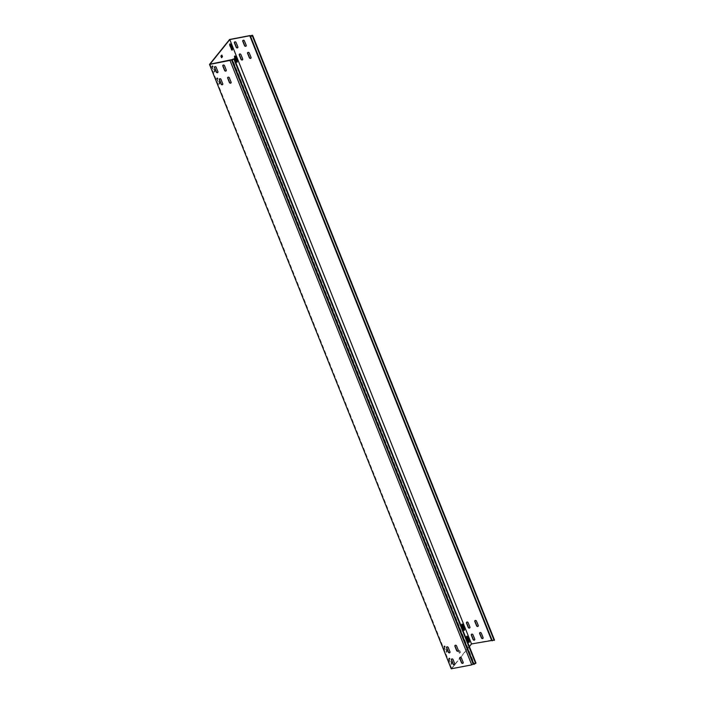 <?xml version="1.0" encoding="UTF-8"?>
<svg xmlns="http://www.w3.org/2000/svg" width="704" height="704" viewBox="0 0 704 704"><rect width="100%" height="100%" fill="white"/><g stroke="black" fill="none" stroke-linecap="round" stroke-linejoin="round"><path stroke-width="0.53" stroke-dasharray="3.52 2.64" d="M449.214 658.108A0.968 0.458 79.2 0 0 449.205 659.393L450.938 663.74A0.968 0.458 79.2 0 0 451.475 664.25A0.968 0.458 79.2 0 0 451.642 662.869L449.9 658.513A0.968 0.458 79.2 0 0 449.372 658.002A0.968 0.458 79.2 0 0 449.214 658.108M448.862 658.17A0.968 0.458 79.2 0 0 448.844 659.454L450.586 663.81A0.968 0.458 79.2 0 0 451.114 664.321A0.968 0.458 79.2 0 0 451.29 662.93L449.548 658.583A0.968 0.458 79.2 0 0 449.011 658.073A0.968 0.458 79.2 0 0 448.862 658.17M217.158 77.924A0.968 0.458 79.2 0 0 217.149 79.209L218.882 83.565A0.968 0.458 79.2 0 0 219.419 84.075A0.968 0.458 79.2 0 0 219.586 82.685L217.853 78.338A0.968 0.458 79.2 0 0 217.316 77.827A0.968 0.458 79.2 0 0 217.158 77.924M216.806 77.994A0.968 0.458 79.2 0 0 216.788 79.279L218.53 83.626A0.968 0.458 79.2 0 0 219.058 84.137A0.968 0.458 79.2 0 0 219.234 82.755L217.492 78.408A0.968 0.458 79.2 0 0 216.955 77.889A0.968 0.458 79.2 0 0 216.806 77.994M212.326 65.842A0.968 0.458 79.2 0 0 212.309 67.126L214.051 71.474A0.968 0.458 79.2 0 0 214.588 71.984A0.968 0.458 79.2 0 0 214.755 70.602L213.013 66.246A0.968 0.458 79.2 0 0 212.485 65.736A0.968 0.458 79.2 0 0 212.326 65.842M211.966 65.912A0.968 0.458 79.2 0 0 211.957 67.188L213.699 71.544A0.968 0.458 79.2 0 0 214.227 72.054A0.968 0.458 79.2 0 0 214.394 70.664L212.661 66.317A0.968 0.458 79.2 0 0 212.124 65.806A0.968 0.458 79.2 0 0 211.966 65.912M234.722 56.082A0.968 0.458 79.2 0 0 234.529 56.038A0.968 0.458 79.2 0 0 234.37 56.144A0.968 0.458 79.2 0 0 234.362 57.429L236.104 61.776A0.968 0.458 79.2 0 0 236.632 62.286A0.968 0.458 79.2 0 0 236.799 62.181M461.947 624.175A0.968 0.458 79.2 0 0 461.754 624.131A0.968 0.458 79.2 0 0 461.595 624.237A0.968 0.458 79.2 0 0 461.578 625.522L463.32 629.869A0.968 0.458 79.2 0 0 463.857 630.379A0.968 0.458 79.2 0 0 464.015 630.274M466.778 636.266A0.968 0.458 79.2 0 0 466.585 636.222A0.968 0.458 79.2 0 0 466.426 636.328A0.968 0.458 79.2 0 0 466.418 637.604L468.16 641.96A0.968 0.458 79.2 0 0 468.688 642.47A0.968 0.458 79.2 0 0 468.855 642.356M444.382 646.017A0.968 0.458 79.2 0 0 444.365 647.302L446.107 651.649A0.968 0.458 79.2 0 0 446.644 652.168A0.968 0.458 79.2 0 0 446.811 650.778L445.069 646.43A0.968 0.458 79.2 0 0 444.541 645.92A0.968 0.458 79.2 0 0 444.382 646.017M444.022 646.087A0.968 0.458 79.2 0 0 444.013 647.372L445.746 651.719A0.968 0.458 79.2 0 0 446.283 652.23A0.968 0.458 79.2 0 0 446.45 650.848L444.717 646.492A0.968 0.458 79.2 0 0 444.18 645.982A0.968 0.458 79.2 0 0 444.022 646.087M229.891 44A0.968 0.458 79.2 0 0 229.698 43.956A0.968 0.458 79.2 0 0 229.539 44.062A0.968 0.458 79.2 0 0 229.53 45.338L231.264 49.694A0.968 0.458 79.2 0 0 231.801 50.204A0.968 0.458 79.2 0 0 231.959 50.09M223.001 65.208A0.968 0.783 38.8 0 1 224.655 65.551L226.389 69.907A0.968 0.783 38.8 0 1 226.23 70.761M455.057 645.392A0.968 0.783 38.8 0 1 456.711 645.735L458.445 650.082A0.968 0.783 38.8 0 1 458.286 650.936M459.888 657.474A0.968 0.783 38.8 0 1 461.542 657.818L463.285 662.174A0.968 0.783 38.8 0 1 463.118 663.027M227.832 77.299A0.968 0.783 38.8 0 1 229.486 77.642L231.229 81.99A0.968 0.783 38.8 0 1 231.062 82.843M246.162 45.971A0.968 0.783 -141.2 0 0 246.321 45.118L244.587 40.77A0.968 0.783 -141.2 0 0 242.933 40.427M478.21 626.155A0.968 0.783 -141.2 0 0 478.377 625.302L476.634 620.946A0.968 0.783 -141.2 0 0 474.989 620.602M483.05 638.238A0.968 0.783 -141.2 0 0 483.217 637.384L481.474 633.037A0.968 0.783 -141.2 0 0 479.82 632.694M250.994 58.062A0.968 0.783 -141.2 0 0 251.161 57.209L249.418 52.862A0.968 0.783 -141.2 0 0 247.764 52.51M214.667 66.801A0.968 0.783 38.8 0 1 216.322 67.153L218.064 71.5A0.968 0.783 38.8 0 1 217.897 72.354M237.829 47.564A0.968 0.783 -141.2 0 0 237.987 46.719L236.254 42.363A0.968 0.783 -141.2 0 0 234.599 42.02M446.723 646.985A0.968 0.783 38.8 0 1 448.378 647.328L450.111 651.675A0.968 0.783 38.8 0 1 449.953 652.529M469.885 627.748A0.968 0.783 -141.2 0 0 470.043 626.894L468.31 622.547A0.968 0.783 -141.2 0 0 466.655 622.195M451.554 659.067A0.968 0.783 38.8 0 1 453.209 659.41L454.951 663.766A0.968 0.783 38.8 0 1 454.784 664.62M474.716 639.83A0.968 0.783 -141.2 0 0 474.883 638.986L473.141 634.63A0.968 0.783 -141.2 0 0 471.486 634.286M219.498 78.892A0.968 0.783 38.8 0 1 221.153 79.235L222.895 83.591A0.968 0.783 38.8 0 1 222.728 84.436M242.66 59.655A0.968 0.783 -141.2 0 0 242.827 58.802L241.085 54.454A0.968 0.783 -141.2 0 0 239.43 54.102M491.542 640.156L471.31 643.826L451.229 668.8M229.997 60.368L471.724 664.726L451.739 668.545L459.95 658.328M460.724 657.369L469.392 646.589M460.222 651.825L459.589 650.47L458.735 651.86L459.369 653.215L460.222 652.186L459.738 650.61M459.413 653.189L460.574 652.124M459.774 653.118L459.219 653.074M458.735 651.86L459.58 653.004M459.545 650.496L459.096 651.429M451.739 668.545L210.012 64.187M221.61 55.202L220.59 56.082L221.426 57.587M471.31 643.826L229.583 39.477M491.823 639.91L250.096 35.552M252.217 35.2L493.944 639.558L492.298 640.323L250.571 35.966M493.944 639.558L494.498 640.042M471.724 664.726L474.126 663.414L232.399 59.066M475.983 663.062L474.126 663.414"/><path stroke-width="1.06" d="M234.731 56.074A0.968 0.458 79.2 0 0 234.714 57.358L236.456 61.714A0.968 0.458 79.2 0 0 236.993 62.225A0.968 0.458 79.2 0 0 237.16 60.834L235.418 56.487A0.968 0.458 79.2 0 0 234.89 55.977A0.968 0.458 79.2 0 0 234.731 56.074M461.947 624.166A0.968 0.458 79.2 0 0 461.938 625.451L463.681 629.798A0.968 0.458 79.2 0 0 464.209 630.318A0.968 0.458 79.2 0 0 464.385 628.927L462.642 624.58A0.968 0.458 79.2 0 0 462.106 624.07A0.968 0.458 79.2 0 0 461.947 624.166A0.968 0.458 79.2 0 1 462.282 624.642L462.642 624.58M466.787 636.258A0.968 0.458 79.2 0 0 466.77 637.542L468.512 641.89A0.968 0.458 79.2 0 0 469.049 642.4A0.968 0.458 79.2 0 0 469.216 641.018L467.474 636.662A0.968 0.458 79.2 0 0 466.946 636.152A0.968 0.458 79.2 0 0 466.787 636.258M229.9 43.991A0.968 0.458 79.2 0 0 229.882 45.276L231.625 49.623A0.968 0.458 79.2 0 0 232.153 50.134A0.968 0.458 79.2 0 0 232.329 48.752L230.586 44.396A0.968 0.458 79.2 0 0 230.05 43.886A0.968 0.458 79.2 0 0 229.9 43.991A0.968 0.458 79.2 0 1 230.226 44.466L230.586 44.396M225.746 71.095A0.968 0.783 -141.2 0 0 226.239 70.092L224.506 65.745A0.968 0.783 -141.2 0 0 222.834 66.062L224.576 70.409A0.968 0.783 -141.2 0 0 225.746 71.095M226.23 70.761A0.968 0.783 38.8 0 1 224.726 70.224L222.983 65.877A0.968 0.783 38.8 0 1 223.001 65.208M457.802 651.279A0.968 0.783 -141.2 0 0 458.295 650.276L456.553 645.92A0.968 0.783 -141.2 0 0 454.89 646.237L456.632 650.593A0.968 0.783 -141.2 0 0 457.802 651.279M458.286 650.936A0.968 0.783 38.8 0 1 456.782 650.408L455.039 646.052A0.968 0.783 38.8 0 1 455.057 645.392M462.634 663.362A0.968 0.783 -141.2 0 0 463.135 662.358L461.393 658.011A0.968 0.783 -141.2 0 0 459.721 658.328L461.463 662.675A0.968 0.783 -141.2 0 0 462.634 663.362M463.118 663.027A0.968 0.783 38.8 0 1 461.613 662.49L459.879 658.143A0.968 0.783 38.8 0 1 459.888 657.474M230.578 83.186A0.968 0.783 -141.2 0 0 231.079 82.183L229.337 77.827A0.968 0.783 -141.2 0 0 227.674 78.144L229.407 82.5A0.968 0.783 -141.2 0 0 230.578 83.186M231.062 82.843A0.968 0.783 38.8 0 1 229.557 82.315L227.823 77.959A0.968 0.783 38.8 0 1 227.832 77.299M245.678 46.314A0.968 0.783 -141.2 0 0 246.171 45.311L244.429 40.955A0.968 0.783 -141.2 0 0 242.766 41.281L244.508 45.628A0.968 0.783 -141.2 0 0 245.678 46.314M242.933 40.427A0.968 0.783 -141.2 0 0 242.915 41.087L244.658 45.443A0.968 0.783 -141.2 0 0 246.162 45.971M477.734 626.49A0.968 0.783 -141.2 0 0 478.227 625.486L476.485 621.139A0.968 0.783 -141.2 0 0 474.822 621.456L476.564 625.803A0.968 0.783 -141.2 0 0 477.734 626.49M474.989 620.602A0.968 0.783 -141.2 0 0 474.971 621.271L476.714 625.618A0.968 0.783 -141.2 0 0 478.21 626.155M482.566 638.581A0.968 0.783 -141.2 0 0 483.058 637.578L481.325 633.222A0.968 0.783 -141.2 0 0 479.653 633.547L481.395 637.894A0.968 0.783 -141.2 0 0 482.566 638.581M479.82 632.694A0.968 0.783 -141.2 0 0 479.802 633.354L481.545 637.71A0.968 0.783 -141.2 0 0 483.05 638.238M250.51 58.406A0.968 0.783 -141.2 0 0 251.011 57.394L249.269 53.046A0.968 0.783 -141.2 0 0 247.597 53.363L249.339 57.719A0.968 0.783 -141.2 0 0 250.51 58.406M247.764 52.51A0.968 0.783 -141.2 0 0 247.755 53.178L249.489 57.526A0.968 0.783 -141.2 0 0 250.994 58.062M217.413 72.697A0.968 0.783 -141.2 0 0 217.906 71.685L216.172 67.338A0.968 0.783 -141.2 0 0 214.5 67.654L216.242 72.002A0.968 0.783 -141.2 0 0 217.413 72.697M217.897 72.354A0.968 0.783 38.8 0 1 216.392 71.817L214.65 67.47A0.968 0.783 38.8 0 1 214.667 66.801M237.345 47.907A0.968 0.783 -141.2 0 0 237.838 46.904L236.104 42.548A0.968 0.783 -141.2 0 0 234.432 42.874L236.174 47.221A0.968 0.783 -141.2 0 0 237.345 47.907M234.599 42.02A0.968 0.783 -141.2 0 0 234.582 42.68L236.324 47.036A0.968 0.783 -141.2 0 0 237.829 47.564M449.469 652.872A0.968 0.783 -141.2 0 0 449.962 651.869L448.228 647.513A0.968 0.783 -141.2 0 0 446.556 647.83L448.298 652.186A0.968 0.783 -141.2 0 0 449.469 652.872M449.953 652.529A0.968 0.783 38.8 0 1 448.448 652.001L446.706 647.645A0.968 0.783 38.8 0 1 446.723 646.985M469.401 628.091A0.968 0.783 -141.2 0 0 469.894 627.079L468.151 622.732A0.968 0.783 -141.2 0 0 466.488 623.049L468.23 627.405A0.968 0.783 -141.2 0 0 469.401 628.091M466.655 622.195A0.968 0.783 -141.2 0 0 466.638 622.864L468.38 627.211A0.968 0.783 -141.2 0 0 469.885 627.748M454.309 664.963A0.968 0.783 -141.2 0 0 454.802 663.951L453.059 659.604A0.968 0.783 -141.2 0 0 451.396 659.921L453.13 664.268A0.968 0.783 -141.2 0 0 454.309 664.963M454.784 664.62A0.968 0.783 38.8 0 1 453.279 664.083L451.546 659.736A0.968 0.783 38.8 0 1 451.554 659.067M474.232 640.174A0.968 0.783 -141.2 0 0 474.734 639.17L472.991 634.814A0.968 0.783 -141.2 0 0 471.328 635.14L473.062 639.487A0.968 0.783 -141.2 0 0 474.232 640.174M471.486 634.286A0.968 0.783 -141.2 0 0 471.478 634.946L473.211 639.302A0.968 0.783 -141.2 0 0 474.716 639.83M222.253 84.779A0.968 0.783 -141.2 0 0 222.746 83.776L221.003 79.42A0.968 0.783 -141.2 0 0 219.34 79.746L221.074 84.093A0.968 0.783 -141.2 0 0 222.253 84.779M222.728 84.436A0.968 0.783 38.8 0 1 221.232 83.908L219.49 79.552A0.968 0.783 38.8 0 1 219.498 78.892M242.185 59.998A0.968 0.783 -141.2 0 0 242.678 58.986L240.935 54.639A0.968 0.783 -141.2 0 0 239.272 54.956L241.006 59.312A0.968 0.783 -141.2 0 0 242.185 59.998M239.43 54.102A0.968 0.783 -141.2 0 0 239.422 54.771L241.155 59.118A0.968 0.783 -141.2 0 0 242.66 59.655M492.298 640.816L250.58 36.467L252.771 35.684L494.498 640.042L471.513 643.949L469.392 646.589M459.95 658.328L460.724 657.369M491.506 640.121L249.779 35.772L229.794 39.591L210.012 64.187L231.449 59.743L473.176 664.101L473.959 664.4L475.983 663.062L234.256 58.714L232.232 60.051L231.449 59.743M252.771 35.684L252.217 35.2L250.571 35.966L250.096 35.552L229.583 39.477L209.502 64.442L230.287 60.377M209.502 64.442L451.229 668.8L471.742 664.875L230.014 60.526M471.513 643.949L229.794 39.591M221.426 57.587L222.438 56.346L221.61 55.202M221.531 57.728L222.429 56.707M221.628 57.71L220.95 56.021L221.954 55.132M236.799 62.181A0.968 0.458 79.2 0 0 236.808 60.905L235.066 56.558A0.968 0.458 79.2 0 0 234.722 56.082M464.015 630.274A0.968 0.458 79.2 0 0 464.024 628.998L462.282 624.642M468.855 642.356A0.968 0.458 79.2 0 0 468.855 641.08L467.122 636.733A0.968 0.458 79.2 0 0 466.778 636.266M231.959 50.09A0.968 0.458 79.2 0 0 231.968 48.814L230.226 44.466M222.077 56.417L221.602 55.211M250.58 36.467L249.779 35.772M494.155 640.464L252.428 36.106M230.111 60.306L234.256 58.714M232.232 60.051L473.959 664.4M471.742 664.875L473.176 664.101M475.64 663.485L233.913 59.136"/></g></svg>
